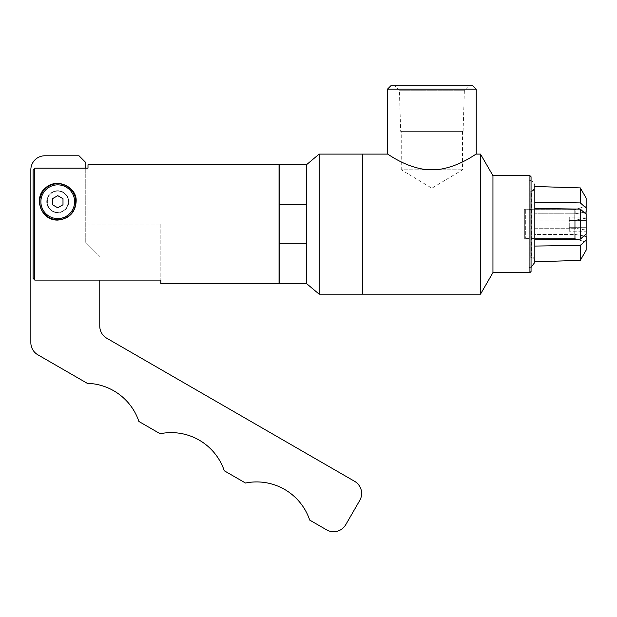 <?xml version="1.0" encoding="UTF-8"?>
<svg xmlns="http://www.w3.org/2000/svg" width="617" height="617" viewBox="0 0 617 617"><rect width="100%" height="100%" fill="white"/><g stroke="black" fill="none" stroke-linecap="round" stroke-linejoin="round"><path stroke-width="0.46" stroke-dasharray="3.08 2.31" d="M68.726 201.728A10.983 10.983 0 0 0 52.252 192.211A10.983 10.983 0 0 0 52.252 211.238A10.983 10.983 0 0 0 68.726 201.728A10.983 10.983 0 0 1 52.252 211.238A10.983 10.983 0 0 1 52.252 192.211A10.983 10.983 0 0 1 68.726 201.728M85.755 168.179L85.755 242.396L99.761 256.402L85.755 242.396L85.755 162.51L79.03 155.785L44.856 155.785A14.006 14.006 0 0 0 30.85 169.791L30.85 342.666A14.006 14.006 0 0 0 37.853 354.798L87.282 383.334A56.024 56.024 0 0 1 138.902 421.48L160.112 433.728A56.024 56.024 0 0 1 224.295 470.786L245.504 483.026A56.024 56.024 0 0 1 309.695 520.085L326.601 529.849A14.006 14.006 0 0 0 345.736 524.72L359.742 500.464A14.006 14.006 0 0 0 354.621 481.329L106.764 338.232A14.006 14.006 0 0 1 99.761 326.1L99.761 280.095M569.267 231.213L569.267 217.061L569.267 231.213L586.081 231.213L586.081 227.673L586.081 231.213M586.081 227.673L569.267 227.673L586.081 227.673L586.081 220.601L586.081 227.673M586.081 220.601L569.267 220.601L586.081 220.601L586.081 217.061L586.081 220.601M586.081 217.061L569.267 217.061M525.699 209.695L525.699 238.571L525.699 209.695L574.743 209.695L574.743 238.571L574.743 209.695L586.081 206.016L586.081 211.978M586.081 214.161L586.081 234.105M586.081 236.288L586.081 206.016M47.1 201.728A10.643 10.643 0 0 1 63.065 192.504A10.643 10.643 0 0 1 63.065 210.945A10.643 10.643 0 0 1 47.1 201.728A10.643 10.643 0 0 0 63.065 210.945A10.643 10.643 0 0 0 63.065 192.504A10.643 10.643 0 0 0 47.1 201.728A10.643 10.643 0 0 0 57.743 212.371A10.643 10.643 0 0 0 68.387 201.728A10.643 10.643 0 0 0 57.743 191.077A10.643 10.643 0 0 0 47.1 201.728M57.743 207.79L62.996 204.759L62.996 198.689L57.743 195.658L52.491 198.689L52.491 204.759L57.743 207.79M75.737 201.728A17.993 17.993 0 0 1 48.743 217.307A17.993 17.993 0 0 1 48.743 186.141A17.993 17.993 0 0 1 75.737 201.728M39.365 201.728A18.379 18.379 0 0 0 74.757 208.662A18.379 18.379 0 0 0 45.149 188.339A18.379 18.379 0 0 0 40.907 194.363M57.743 212.371C71.888 212.317 71.31 190.576 57.743 191.077C44.177 190.576 43.599 212.317 57.743 212.371M534.831 246.067L580.304 245.35L586.15 240.252L586.15 236.303L575.167 234.475L534.831 234.475L534.831 261.785L534.831 260.32L534.831 261.785L580.304 260.359L580.304 245.35M534.831 220.007L575.167 220.007L586.15 218.179L586.15 214.222L586.15 218.179L575.167 220.007L534.831 220.007L534.831 209.148L534.831 220.007M580.304 239.141L580.304 209.124L534.831 208.415L534.831 245.335L534.831 228.259L534.831 239.118L534.831 228.259L575.167 228.259L586.15 230.087L586.15 234.044L580.304 239.141L534.831 239.851L534.831 186.488L580.304 187.907L586.15 198.103L586.15 206.016L575.167 209.672L586.15 206.016L586.15 198.103L586.15 208.014L580.304 202.916L534.831 202.206L534.831 186.488L534.831 209.672L575.167 209.672L534.831 209.672L534.831 187.776L534.831 202.939M580.304 209.124L586.15 214.222L586.15 234.044L586.15 230.087L575.167 228.259L534.831 228.259L534.831 234.475L575.167 234.475L583.983 235.941M583.983 212.333L575.167 213.798L534.831 213.798L575.167 213.798L586.15 211.97L586.15 208.014M575.167 234.475L575.167 238.602L586.15 242.257L575.167 238.602L575.167 234.475M586.15 236.303L586.15 242.257L586.15 236.303M575.167 220.007L575.167 228.259L575.167 220.007M586.15 218.179L586.15 230.087L586.15 218.179M580.304 260.359L586.15 250.163L586.15 240.252M534.831 245.335L534.831 260.32L534.831 245.335M534.831 209.148L534.831 239.118L534.831 209.148M580.304 202.916L580.304 187.907M586.15 211.97L586.15 206.016L586.15 211.97M575.167 213.798L575.167 209.672L575.167 213.798M534.831 238.602L575.167 238.602L534.831 238.602L534.831 260.32L534.831 238.602M534.831 209.672L534.831 209.232L534.831 209.672M524.327 209.232L524.327 239.041L524.327 209.232L534.831 209.232M306.479 224.935L306.479 204.42L279.154 204.435L279.154 243.831L306.479 243.846L306.479 204.42L306.479 224.935M279.154 204.435L279.154 164.747M306.472 204.435L306.472 164.747M319.159 294.17L319.159 154.103M306.472 283.519L306.472 243.831M279.154 283.519L279.154 243.831M462.526 131.359L462.526 169.791L431.885 188.2L401.235 169.791L462.526 169.791L401.235 169.791L401.235 131.359L462.526 131.359L401.235 131.359M394.903 85.748L468.858 85.748L394.903 85.748L399.392 90.236L464.377 90.236L399.392 90.236L400.68 131.359L463.089 131.359L400.68 131.359M476.239 89.11L387.53 89.11M435.887 169.791C458.516 167.685 476.162 153.533 476.239 154.103C476.162 153.533 458.516 167.685 435.887 169.791L427.882 169.791C405.246 167.685 387.607 153.533 387.53 154.103C387.607 153.533 405.246 167.685 427.882 169.791L435.887 169.791L427.882 169.791M472.877 85.748L390.893 85.748M160.829 283.519L160.829 280.095L34.776 280.095L34.776 168.179L88 168.179L88 224.133L88 164.747M279.046 283.519L279.046 164.747M34.776 280.095L33.094 278.306L33.094 169.96L33.094 278.306L33.094 169.96L34.776 168.179M160.829 224.133L160.829 280.095L160.829 224.133L88 224.133L160.829 224.133M531.052 180.519L531.052 267.747L531.052 180.519L529.124 180.688L529.124 267.585L529.124 180.688C535.733 179.778 536.859 190.676 530.196 191.139L530.196 257.135L530.196 191.139L531.468 191.139L531.468 257.135L531.468 191.139C532.402 190.159 532.301 193.252 534.831 187.776M279.046 168.896L279.046 279.378L279.046 168.896M279.154 168.896L279.154 279.378L279.154 168.896M362.302 294.17L362.302 154.103M362.302 163.513L362.302 284.753L362.302 163.513M362.41 163.513L362.41 284.753L362.41 163.513M362.41 294.17L362.41 154.103M480.496 294.17L480.496 154.103M492.952 272.598L492.952 175.675M529.926 272.598L529.926 175.675M531.052 271.48L531.052 176.794M525.699 238.571L574.743 238.571L586.081 242.257M524.327 239.041L534.831 239.041M463.089 131.359L464.377 90.236L468.858 85.748M534.831 185.918L534.831 262.348C534.6 259.448 533.057 257.705 530.196 257.135L531.468 257.135C532.402 258.114 532.301 255.022 534.831 260.497M531.052 267.747L529.124 267.585L531.052 267.392"/><path stroke-width="0.93" d="M99.761 280.095L99.761 326.1A14.006 14.006 0 0 0 106.764 338.232L354.621 481.329A14.006 14.006 0 0 1 359.742 500.464L345.736 524.72A14.006 14.006 0 0 1 326.601 529.849L309.695 520.085A56.024 56.024 0 0 0 245.504 483.026L224.295 470.786A56.024 56.024 0 0 0 160.112 433.728L138.902 421.48A56.024 56.024 0 0 0 87.282 383.334L37.853 354.798A14.006 14.006 0 0 1 30.85 342.666L30.85 169.791A14.006 14.006 0 0 1 44.856 155.785L79.03 155.785L85.755 162.51L85.755 168.179M586.081 211.978L586.081 214.161M586.081 234.105L586.081 236.288M62.996 204.759L57.743 207.79L52.491 204.759L52.491 198.689L57.743 195.658L62.996 198.689L62.996 204.759M74.618 201.728A16.875 16.875 0 0 1 49.306 216.336A16.875 16.875 0 0 1 49.306 187.113A16.875 16.875 0 0 1 74.618 201.728M75.737 201.728A17.993 17.993 0 0 0 48.743 186.141A17.993 17.993 0 0 0 48.743 217.307A17.993 17.993 0 0 0 75.737 201.728M76.122 201.728A18.379 18.379 0 0 0 76.122 201.72C75.235 212.641 69.104 218.765 57.743 220.099C40.298 220.562 33.665 196.97 45.149 188.339C56.162 177.017 77.534 186.912 76.122 201.72M40.907 194.363A18.379 18.379 0 0 0 39.365 201.728M583.983 235.941L586.15 236.303L586.15 240.252L580.304 245.35L534.831 246.067L534.831 239.851L580.304 239.141L586.15 234.044L586.15 214.222L580.304 209.124L534.831 208.415L534.831 202.939M586.15 208.014L586.15 198.103L580.304 187.907L534.831 186.488L534.831 202.206L580.304 202.916L586.15 208.014L586.15 211.97L583.983 212.333M586.15 240.252L586.15 250.163L580.304 260.359L580.304 245.35M580.304 209.124L580.304 239.141M534.831 246.067L534.831 261.785L580.304 260.359M306.472 204.435L306.472 164.747L279.154 164.747L279.154 204.435L306.479 204.42L306.472 283.519L319.159 294.17L362.302 294.17L362.302 154.103L319.159 154.103L319.159 294.17M306.472 164.747L319.159 154.103M306.472 243.831L279.154 243.831L279.154 204.435M279.154 243.831L279.154 283.519L306.472 283.519M387.53 89.11L476.239 89.11L476.239 154.103L480.496 154.103L480.496 294.17L362.41 294.17L362.41 154.103L387.53 154.103L387.53 89.11L390.893 85.748L472.877 85.748L476.239 89.11M427.882 169.791C405.246 167.685 387.607 153.533 387.53 154.103C387.607 153.533 405.246 167.685 427.882 169.791L435.887 169.791C458.516 167.685 476.162 153.533 476.239 154.103C476.162 153.533 458.516 167.685 435.887 169.791M88 164.747L88 168.179L34.776 168.179L34.776 280.095L160.829 280.095L160.829 283.519L279.046 283.519L279.046 164.747L88 164.747M34.776 168.179L33.094 169.96L33.094 278.306L34.776 280.095M580.304 187.907L580.304 202.916M480.496 154.103L492.952 175.675L492.952 272.598L480.496 294.17M492.952 175.675L529.926 175.675L529.926 272.598L492.952 272.598M529.926 175.675L531.052 176.794L531.052 271.48L529.926 272.598M531.052 267.392L534.831 262.348L534.831 185.918"/></g></svg>
